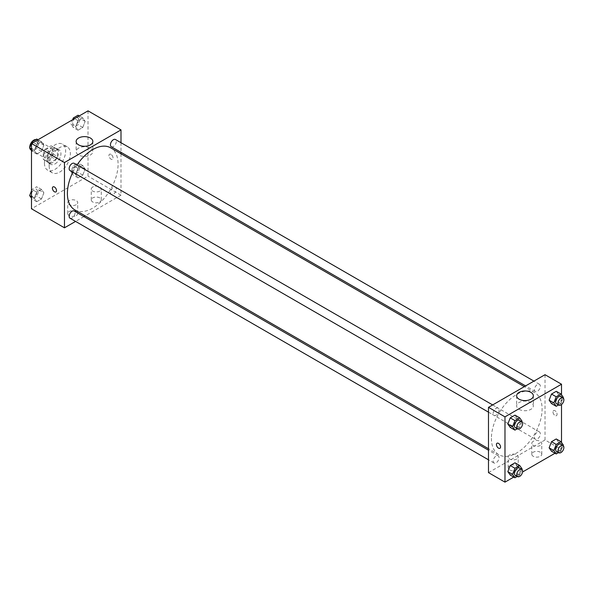 <?xml version="1.0" encoding="UTF-8"?>
<svg xmlns="http://www.w3.org/2000/svg" width="593" height="593" viewBox="0 0 593 593"><rect width="100%" height="100%" fill="white"/><g stroke="black" fill="none" stroke-linecap="round" stroke-linejoin="round"><path stroke-width="0.44" stroke-dasharray="2.96 2.22" d="M29.739 147.694A5.834 3.365 120 0 0 29.806 148.161M30.932 149.903A5.834 3.365 120 0 0 36.759 146.538A5.834 3.365 120 0 0 36.759 139.807A5.834 3.365 120 0 0 35.928 139.548M43.86 155.396A5.834 3.365 120 0 0 45.061 158.064A5.834 3.365 120 0 0 50.894 154.699A5.834 3.365 120 0 0 50.894 147.968A5.834 3.365 120 0 0 46.402 149.532A5.834 3.365 120 0 0 43.86 155.396M44.957 149.325L50.998 145.834A7.917 4.574 120 0 1 51.939 146.16A7.917 4.574 120 0 1 52.688 146.812L52.688 153.787A7.917 4.574 120 0 1 50.998 156.715L44.957 160.199A7.917 4.574 120 0 1 44.023 159.873A7.917 4.574 120 0 1 43.267 159.228L43.267 152.245A7.917 4.574 120 0 1 44.957 149.325L49.671 152.045L55.712 148.554L50.998 145.834M50.998 156.715L55.712 159.435L49.671 162.919L44.957 160.199M43.267 159.228L47.981 161.948L47.981 154.966L43.267 152.245M47.981 161.948A7.917 4.574 120 0 0 48.73 162.593A7.917 4.574 120 0 0 49.671 162.919M55.712 159.435A7.917 4.574 120 0 0 57.402 156.508L52.688 153.787M55.712 148.554A7.917 4.574 120 0 1 56.646 148.88A7.917 4.574 120 0 1 57.402 149.525L57.402 156.508M49.671 152.045A7.917 4.574 120 0 0 47.981 154.966M52.688 162.541A8.332 4.811 -60 0 1 48.522 162.949A8.332 4.811 -60 0 1 48.522 153.335A8.332 4.811 -60 0 1 56.854 148.524A8.332 4.811 -60 0 1 58.129 155.196A8.332 4.811 -60 0 1 52.688 162.541M55.045 163.898A8.332 4.811 120 0 0 60.486 156.559A8.332 4.811 120 0 0 59.211 149.888A8.332 4.811 120 0 0 52.792 152.119A8.332 4.811 120 0 0 49.16 160.495A8.332 4.811 120 0 0 50.879 164.313A8.332 4.811 120 0 0 55.045 163.898M57.402 149.525L52.688 146.812M44.445 163.216A14.988 8.658 120 0 0 47.551 170.08A14.988 8.658 120 0 0 62.539 161.422A14.988 8.658 120 0 0 62.539 144.114A14.988 8.658 120 0 0 50.991 148.131A14.988 8.658 120 0 0 44.445 163.216M49.16 165.936A14.988 8.658 120 0 0 52.258 172.8A14.988 8.658 120 0 0 67.254 164.142A14.988 8.658 120 0 0 67.254 146.834A14.988 8.658 120 0 0 55.698 150.852A14.988 8.658 120 0 0 49.16 165.936M88.023 110.854L88.023 176.136L31.488 208.78M43.882 192.814L41.503 198.944L36.744 201.694L34.364 198.307L36.744 192.176L41.503 189.426L43.882 192.814L41.503 198.944L36.744 201.694L34.364 198.307L36.744 192.176L41.503 189.426L43.882 192.814L39.168 190.094L36.788 196.224L32.029 198.974L31.488 198.203M75.63 174.483L78.009 168.345L82.775 165.595L85.155 168.983L82.775 175.12L78.009 177.863L75.63 174.483L78.009 168.345L82.775 165.595L85.155 168.983L82.775 175.12L78.009 177.863L75.63 174.483L70.923 171.762L73.302 165.625L78.061 162.875L80.44 166.262L78.061 172.4L73.302 175.143L70.923 171.762M75.63 126.82L78.009 120.69L82.775 117.94L85.155 121.328L82.775 127.465L78.009 130.208L75.63 126.82L78.009 120.69L82.775 117.94L85.155 121.328L82.775 127.465L78.009 130.208L75.63 126.82L70.923 124.107L72.605 119.756M34.364 150.652L36.744 144.514L41.503 141.771L43.882 145.152L41.503 151.289L36.744 154.039L34.364 150.652L36.744 144.514L41.503 141.771L43.882 145.152L41.503 151.289L36.744 154.039L34.364 150.652L31.488 148.991M110.995 154.38A2.913 1.683 -120 0 0 109.535 154.232A2.913 1.683 -120 0 0 109.535 157.597A2.913 1.683 -120 0 0 112.448 159.28A2.913 1.683 -120 0 0 112.9 156.945A2.913 1.683 -120 0 0 110.995 154.38A2.913 1.683 60 0 1 112.892 156.945A2.913 1.683 60 0 1 112.448 159.287A2.913 1.683 60 0 1 109.535 157.597A2.913 1.683 60 0 1 109.535 154.232A2.913 1.683 60 0 1 110.995 154.38M121.002 142.713L121.002 152.334M121.002 153.787L121.002 195.179L88.023 176.136M78.58 148.161A8.354 4.826 0 0 0 76.134 151.578A8.354 4.826 0 0 0 84.488 156.396A8.354 4.826 0 0 0 92.849 151.578A8.354 4.826 0 0 0 87.69 147.116A8.354 4.826 0 0 0 78.58 148.161M55.912 191.924L55.92 191.924A2.913 1.683 -120 0 0 55.92 188.559A2.913 1.683 -120 0 0 52.999 186.877L52.999 186.877M99.802 201.976A4.996 2.883 0 0 0 101.27 199.937A4.996 2.883 0 0 0 96.266 197.054A4.996 2.883 0 0 0 91.27 199.937A4.996 2.883 0 0 0 94.354 202.606A4.996 2.883 0 0 0 99.802 201.976M76.245 215.578A4.996 2.883 0 0 0 77.713 213.539A4.996 2.883 0 0 0 72.717 210.656A4.996 2.883 0 0 0 67.713 213.539A4.996 2.883 0 0 0 70.804 216.208A4.996 2.883 0 0 0 76.245 215.578M121.002 195.179L85.155 215.874M83.895 216.601L75.57 221.411M99.802 191.102A4.996 2.883 180 0 1 94.354 191.724A4.996 2.883 180 0 1 91.27 189.056A4.996 2.883 180 0 1 96.266 186.172A4.996 2.883 180 0 1 101.27 189.056A4.996 2.883 180 0 1 99.802 191.102M76.245 204.696A4.996 2.883 180 0 1 70.804 205.326A4.996 2.883 180 0 1 67.713 202.658A4.996 2.883 180 0 1 72.717 199.774A4.996 2.883 180 0 1 77.713 202.658A4.996 2.883 180 0 1 76.245 204.696M70.018 170.547A4.166 2.402 120 0 0 73.228 169.435A4.166 2.402 120 0 0 75.044 165.247A4.166 2.402 120 0 0 74.184 163.334M110.424 192.473A4.166 2.402 120 0 0 111.291 194.378A4.166 2.402 120 0 0 115.457 191.976A4.166 2.402 120 0 0 115.457 187.166A4.166 2.402 120 0 0 112.247 188.285A4.166 2.402 120 0 0 110.424 192.473M70.018 218.209A4.166 2.402 120 0 0 74.184 215.8A4.166 2.402 120 0 0 74.184 210.997M111.291 146.723A4.166 2.402 120 0 0 115.457 144.321A4.166 2.402 120 0 0 115.457 139.511M74.814 209.9A35.847 20.696 120 0 0 110.661 189.204A35.847 20.696 120 0 0 110.661 147.813M77.016 164.973A35.847 20.696 120 0 0 72.85 172.185M491.404 438.294A35.847 20.696 120 0 0 498.832 454.705A35.847 20.696 120 0 0 534.678 434.009A35.847 20.696 120 0 0 534.678 392.618A35.847 20.696 120 0 0 507.052 402.224A35.847 20.696 120 0 0 491.404 438.294M499.061 410.045A4.166 2.402 -60 0 1 497.245 414.24A4.166 2.402 -60 0 1 494.036 415.352A4.166 2.402 -60 0 1 494.036 410.549A4.166 2.402 -60 0 1 498.202 408.14A4.166 2.402 -60 0 1 499.061 410.045M534.441 437.278A4.166 2.402 120 0 0 535.309 439.183A4.166 2.402 120 0 0 539.474 436.782A4.166 2.402 120 0 0 539.474 431.971A4.166 2.402 120 0 0 536.265 433.083A4.166 2.402 120 0 0 534.441 437.278M493.176 461.102A4.166 2.402 120 0 0 494.036 463.007A4.166 2.402 120 0 0 498.202 460.605A4.166 2.402 120 0 0 498.202 455.795A4.166 2.402 120 0 0 494.992 456.914A4.166 2.402 120 0 0 493.176 461.102M534.441 389.623A4.166 2.402 120 0 0 535.309 391.528A4.166 2.402 120 0 0 539.474 389.119A4.166 2.402 120 0 0 539.474 384.316A4.166 2.402 120 0 0 536.265 385.428A4.166 2.402 120 0 0 534.441 389.623M488.484 472.621L545.019 439.984L561.512 449.501L555.011 453.26M545.019 374.702L545.019 439.984M540.312 452.222A4.996 2.883 0 0 0 534.864 451.599A4.996 2.883 0 0 0 531.78 454.26A4.996 2.883 0 0 0 534.864 456.929A4.996 2.883 0 0 0 540.312 456.306A4.996 2.883 0 0 0 541.772 454.26A4.996 2.883 0 0 0 540.312 452.222M509.683 469.901A4.996 2.883 0 0 0 516.755 469.901A4.996 2.883 0 0 0 518.215 467.862A4.996 2.883 0 0 0 513.219 464.979A4.996 2.883 0 0 0 508.223 467.862A4.996 2.883 0 0 0 508.801 469.211A4.996 2.883 0 0 0 509.683 469.901M513.738 477.083L522.566 471.991M517.37 418.517L514.991 415.137L517.37 418.517L514.991 424.655L517.37 418.517L522.077 421.238M510.225 427.405L514.991 424.655L510.225 427.405M558.636 394.693L556.256 391.306L558.636 394.693L556.256 400.824L558.636 394.693L563.35 397.414M551.497 403.574L556.256 400.824L551.497 403.574M558.636 442.348L556.256 438.961L558.636 442.348L556.256 448.486L558.636 442.348L563.35 445.069M551.497 451.229L556.256 448.486L551.497 451.229M561.512 394.797L561.512 404.53M561.512 442.452L561.512 449.501M517.37 466.18L514.991 462.792L517.37 466.18L514.991 472.31L517.37 466.18L522.077 468.893M510.225 475.06L514.991 472.31L510.225 475.06M540.312 445.425A4.996 2.883 180 0 1 534.864 446.047A4.996 2.883 180 0 1 531.78 443.386A4.996 2.883 180 0 1 536.776 440.495A4.996 2.883 180 0 1 541.772 443.386A4.996 2.883 180 0 1 540.312 445.425M516.755 459.026A4.996 2.883 180 0 1 511.307 459.649A4.996 2.883 180 0 1 508.223 456.981A4.996 2.883 180 0 1 513.219 454.097A4.996 2.883 180 0 1 518.215 456.981A4.996 2.883 180 0 1 516.755 459.026M552.972 411.935A2.913 1.683 -120 0 0 554.24 414.863A2.913 1.683 -120 0 0 556.486 415.649A2.913 1.683 -120 0 0 556.486 412.283A2.913 1.683 -120 0 0 553.573 410.601A2.913 1.683 -120 0 0 552.972 411.935A2.913 1.683 60 0 1 553.573 410.601A2.913 1.683 60 0 1 556.486 412.283A2.913 1.683 60 0 1 556.486 415.649A2.913 1.683 60 0 1 554.24 414.863A2.913 1.683 60 0 1 552.972 411.935M519.09 409.311A8.354 4.826 0 0 0 528.193 410.356A8.354 4.826 0 0 0 533.352 405.901A8.354 4.826 0 0 0 524.998 401.076A8.354 4.826 0 0 0 516.644 405.901A8.354 4.826 0 0 0 519.09 409.311M499.951 448.286L499.958 448.286A2.913 1.683 -120 0 0 500.559 446.952A2.913 1.683 -120 0 0 499.284 444.016A2.913 1.683 -120 0 0 497.038 443.238L497.038 443.238M521.862 421.808L519.698 427.375L517.274 428.776M515.235 427.597A4.166 2.402 120 0 0 519.401 425.188A4.166 2.402 120 0 0 519.401 420.385M519.698 427.375L514.991 424.655M563.128 397.977L560.971 403.544L558.547 404.945M556.508 403.766A4.166 2.402 120 0 0 560.674 401.365A4.166 2.402 120 0 0 560.674 396.554M560.971 403.544L556.256 400.824M521.862 469.463L519.698 475.03L517.274 476.431M515.235 475.252A4.166 2.402 120 0 0 519.401 472.843A4.166 2.402 120 0 0 519.401 468.04M519.698 475.03L514.991 472.31M563.128 445.632L560.971 451.199L558.547 452.6M556.508 451.421A4.166 2.402 120 0 0 560.674 449.02A4.166 2.402 120 0 0 560.674 444.209M560.971 451.199L556.256 448.486M36.788 139.051L39.168 142.439L36.788 148.569L32.029 151.319L31.488 150.548M31.466 146.886A4.166 2.402 120 0 0 32.326 148.791A4.166 2.402 120 0 0 36.492 146.382A4.166 2.402 120 0 0 36.492 141.579A4.166 2.402 120 0 0 33.282 142.691A4.166 2.402 120 0 0 31.466 146.886M43.882 145.152L39.168 142.439M41.503 151.289L36.788 148.569M36.744 154.039L32.029 151.319M36.744 144.514L33.23 142.49M41.503 141.771L37.989 139.74M31.444 146.871A4.166 2.402 120 0 0 32.311 148.776A4.166 2.402 120 0 0 36.477 146.375A4.166 2.402 120 0 0 36.477 141.564A4.166 2.402 120 0 0 33.267 142.683A4.166 2.402 120 0 0 31.444 146.871M78.061 115.22L80.44 118.607L78.061 124.745L73.302 127.488L70.923 124.107M72.739 123.055A4.166 2.402 120 0 0 73.599 124.96A4.166 2.402 120 0 0 77.765 122.558A4.166 2.402 120 0 0 77.765 117.748A4.166 2.402 120 0 0 74.555 118.867A4.166 2.402 120 0 0 72.739 123.055M85.155 121.328L80.44 118.607M82.775 127.465L78.061 124.745M78.009 130.208L73.302 127.488M78.009 120.69L74.503 118.667M82.775 117.94L79.262 115.917M72.717 123.047A4.166 2.402 120 0 0 73.584 124.953A4.166 2.402 120 0 0 77.742 122.543A4.166 2.402 120 0 0 77.742 117.74A4.166 2.402 120 0 0 74.533 118.852A4.166 2.402 120 0 0 72.717 123.047M31.488 190.85L32.029 189.456L36.788 186.706L39.168 190.094M31.466 194.541A4.166 2.402 120 0 0 32.326 196.446A4.166 2.402 120 0 0 36.492 194.044A4.166 2.402 120 0 0 36.492 189.234A4.166 2.402 120 0 0 33.282 190.346A4.166 2.402 120 0 0 31.466 194.541M41.503 198.944L36.788 196.224M36.744 201.694L32.029 198.974M34.364 198.307L31.488 196.646M36.744 192.176L32.029 189.456M41.503 189.426L36.788 186.706M31.444 194.526A4.166 2.402 120 0 0 32.311 196.431A4.166 2.402 120 0 0 36.477 194.03A4.166 2.402 120 0 0 36.477 189.219A4.166 2.402 120 0 0 33.267 190.338A4.166 2.402 120 0 0 31.444 194.526M72.739 170.71A4.166 2.402 120 0 0 73.599 172.615A4.166 2.402 120 0 0 77.765 170.213A4.166 2.402 120 0 0 77.765 165.403A4.166 2.402 120 0 0 74.555 166.522A4.166 2.402 120 0 0 72.739 170.71M85.155 168.983L80.44 166.262M82.775 175.12L78.061 172.4M78.009 177.863L73.302 175.143M78.009 168.345L73.302 165.625M82.775 165.595L78.061 162.875M72.717 170.702A4.166 2.402 120 0 0 73.584 172.607A4.166 2.402 120 0 0 77.742 170.206A4.166 2.402 120 0 0 77.742 165.395A4.166 2.402 120 0 0 74.533 166.507A4.166 2.402 120 0 0 72.717 170.702M31.11 150.014L45.061 158.064M36.759 139.807L50.894 147.968M59.211 149.888L56.854 148.524M50.879 164.313L48.522 162.949M56.646 148.88L51.939 146.16M48.73 162.593L44.023 159.873M67.254 146.834L62.539 144.114M52.258 172.8L47.551 170.08M76.134 141.46L76.134 151.578M92.849 141.46L92.849 151.578M101.27 199.937L101.27 189.056M91.27 199.937L91.27 189.056M77.713 213.539L77.713 202.658M67.713 213.539L67.713 202.658M534.678 392.618L524.331 386.643M498.832 454.705L488.484 448.731M488.484 412.15L494.036 415.352M492.65 404.937L498.202 408.14M539.474 431.971L115.457 187.166M535.309 439.183L111.291 194.378M498.202 455.795L488.484 450.191M494.036 463.007L488.484 459.805M539.474 384.316L533.922 381.106M535.309 391.528L525.591 385.917M541.772 454.26L541.772 443.386M531.78 454.26L531.78 443.386M518.215 467.862L518.215 456.981M508.223 467.862L508.223 456.981M516.644 395.783L516.644 405.901M533.352 395.783L533.352 405.901"/><path stroke-width="0.89" d="M35.928 139.548A5.834 3.365 120 0 0 31.792 141.912A5.834 3.365 120 0 0 29.724 147.234A5.834 3.365 120 0 0 29.739 147.694M29.806 148.161A5.834 3.365 120 0 0 30.932 149.903L31.11 150.014M75.57 221.411L64.467 227.816L31.488 208.78L31.488 143.499L88.023 110.854L121.002 129.897L121.002 142.713M121.002 152.334L121.002 153.787M78.58 138.043A8.354 4.826 180 0 1 87.69 136.998A8.354 4.826 180 0 1 92.849 141.46A8.354 4.826 180 0 1 84.488 146.278A8.354 4.826 180 0 1 76.134 141.46A8.354 4.826 180 0 1 78.58 138.043M64.467 227.816L64.467 162.534L31.488 143.499M64.467 162.534L121.002 129.897M52.999 186.877A2.913 1.683 -120 0 0 52.555 189.211A2.913 1.683 -120 0 0 54.46 191.776A2.913 1.683 60 0 1 52.555 189.211A2.913 1.683 60 0 1 52.999 186.877A2.913 1.683 60 0 1 55.912 188.559A2.913 1.683 60 0 1 55.912 191.924A2.913 1.683 60 0 1 54.46 191.776A2.913 1.683 -120 0 0 55.92 191.924M85.155 215.874L83.895 216.601M492.65 404.937L74.184 163.334A4.166 2.402 120 0 0 70.018 165.743A4.166 2.402 120 0 0 70.018 170.547L488.484 412.15M488.484 450.191L74.184 210.997A4.166 2.402 120 0 0 70.975 212.109A4.166 2.402 120 0 0 69.159 216.297A4.166 2.402 120 0 0 70.018 218.209L488.484 459.805M533.922 381.106L115.457 139.511A4.166 2.402 120 0 0 112.247 140.623A4.166 2.402 120 0 0 110.424 144.818A4.166 2.402 120 0 0 111.291 146.723L525.591 385.917M72.85 172.185A35.847 20.696 120 0 0 67.387 193.488A35.847 20.696 120 0 0 74.814 209.9L488.484 448.731M524.331 386.643L110.661 147.813A35.847 20.696 120 0 0 77.016 164.973M513.738 477.083L504.977 482.146L488.484 472.621L488.484 407.339L545.019 374.702L561.512 384.22L561.512 394.797M522.566 471.991L555.011 453.26M507.845 424.017L510.225 427.405L507.845 424.017L510.225 417.88L507.845 424.017L512.56 426.738L514.939 420.6L519.698 417.857L522.077 421.238L521.862 421.808M514.991 415.137L510.225 417.88L514.991 415.137L519.698 417.857M549.118 400.186L551.497 403.574L549.118 400.186L551.497 394.056L549.118 400.186L553.832 402.906L556.212 396.776L560.971 394.026L563.35 397.414L563.128 397.977M556.256 391.306L551.497 394.056L556.256 391.306L560.971 394.026M549.118 447.848L551.497 451.229L549.118 447.848L551.497 441.711L549.118 447.848L553.832 450.561L556.212 444.431L560.971 441.681L563.35 445.069L563.128 445.632M556.256 438.961L551.497 441.711L556.256 438.961L560.971 441.681M504.977 482.146L504.977 416.864L561.512 384.22M561.512 404.53L561.512 442.452M507.845 471.672L510.225 475.06L507.845 471.672L510.225 465.535L507.845 471.672L512.56 474.393L514.939 468.255L519.698 465.512L522.077 468.893L521.862 469.463M514.991 462.792L510.225 465.535L514.991 462.792L519.698 465.512M519.09 399.193A8.354 4.826 180 0 1 516.644 395.783A8.354 4.826 180 0 1 524.998 390.957A8.354 4.826 180 0 1 533.352 395.783A8.354 4.826 180 0 1 528.193 400.238A8.354 4.826 180 0 1 519.09 399.193M504.977 416.864L488.484 407.339M500.559 446.952A2.913 1.683 60 0 1 499.951 448.286A2.913 1.683 60 0 1 497.038 446.603A2.913 1.683 60 0 1 497.038 443.238A2.913 1.683 60 0 1 499.284 444.016A2.913 1.683 60 0 1 500.559 446.952M497.038 443.238A2.913 1.683 -120 0 0 497.038 446.603A2.913 1.683 -120 0 0 499.958 448.286M517.274 428.776L514.939 430.125L512.56 426.738M521.758 421.742L519.401 420.385A4.166 2.402 120 0 0 516.192 421.497A4.166 2.402 120 0 0 514.376 425.685A4.166 2.402 120 0 0 515.235 427.597L517.593 428.954A4.166 2.402 120 0 0 521.758 426.552A4.166 2.402 120 0 0 521.758 421.742A4.166 2.402 120 0 0 518.549 422.861A4.166 2.402 120 0 0 516.733 427.049A4.166 2.402 120 0 0 517.593 428.954M514.939 430.125L510.225 427.405M514.939 420.6L510.225 417.88M558.547 404.945L556.212 406.294L553.832 402.906M563.031 397.918L560.674 396.554A4.166 2.402 120 0 0 557.464 397.673A4.166 2.402 120 0 0 555.648 401.861A4.166 2.402 120 0 0 556.508 403.766L558.865 405.13A4.166 2.402 120 0 0 563.031 402.721A4.166 2.402 120 0 0 563.031 397.918A4.166 2.402 120 0 0 559.822 399.03A4.166 2.402 120 0 0 557.998 403.218A4.166 2.402 120 0 0 558.865 405.13M556.212 406.294L551.497 403.574M556.212 396.776L551.497 394.056M517.274 476.431L514.939 477.78L512.56 474.393M521.758 469.397L519.401 468.04A4.166 2.402 120 0 0 516.192 469.152A4.166 2.402 120 0 0 514.376 473.347A4.166 2.402 120 0 0 515.235 475.252L517.593 476.609A4.166 2.402 120 0 0 521.758 474.207A4.166 2.402 120 0 0 521.758 469.397A4.166 2.402 120 0 0 518.549 470.516A4.166 2.402 120 0 0 516.733 474.704A4.166 2.402 120 0 0 517.593 476.609M514.939 477.78L510.225 475.06M514.939 468.255L510.225 465.535M558.547 452.6L556.212 453.949L553.832 450.561M563.031 445.573L560.674 444.209A4.166 2.402 120 0 0 557.464 445.328A4.166 2.402 120 0 0 555.648 449.516A4.166 2.402 120 0 0 556.508 451.421L558.865 452.785A4.166 2.402 120 0 0 563.031 450.376A4.166 2.402 120 0 0 563.031 445.573A4.166 2.402 120 0 0 559.822 446.685A4.166 2.402 120 0 0 557.998 450.88A4.166 2.402 120 0 0 558.865 452.785M556.212 453.949L551.497 451.229M556.212 444.431L551.497 441.711M31.488 150.548L29.65 147.931L32.029 141.801L36.788 139.051L37.989 139.74M31.488 148.991L29.65 147.931M33.23 142.49L32.029 141.801M72.605 119.756L73.302 117.97L78.061 115.22L79.262 115.917M74.503 118.667L73.302 117.97M31.488 198.203L29.65 195.586L31.488 190.85M31.488 196.646L29.65 195.586"/></g></svg>
